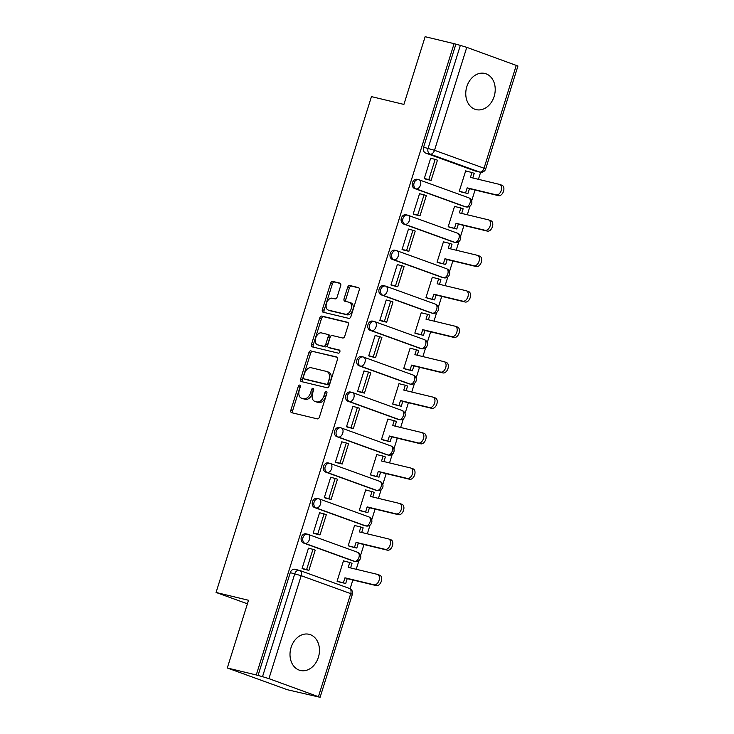 <?xml version="1.0" encoding="UTF-8"?>
<svg xmlns="http://www.w3.org/2000/svg" width="734" height="734" viewBox="0 0 734 734"><rect width="100%" height="100%" fill="white"/><g stroke="black" fill="none" stroke-linecap="round" stroke-linejoin="round"><path stroke-width="1.1" d="M299.793 385.093A1.642 1.028 -70.1 0 0 298.298 386.405L290.875 410.113A2.34 1.468 -70.1 0 0 291.508 412.655A2.34 1.468 -70.1 0 0 291.6 412.682L317.317 418.866A2.34 1.468 -70.1 0 0 319.446 416.976L326.869 393.277A1.642 1.028 -70.1 0 0 326.428 391.497A1.642 1.028 -70.1 0 0 326.355 391.479A1.642 1.028 -70.1 0 0 324.868 392.8L323.905 395.865A7.487 4.688 -70.1 0 1 317.097 401.902L314.959 401.388A7.487 4.688 -70.1 0 1 314.647 401.296A7.487 4.688 -70.1 0 1 312.62 393.149L313.583 390.084A1.642 1.028 -70.1 0 0 313.143 388.304A1.642 1.028 -70.1 0 0 313.069 388.286A1.642 1.028 -70.1 0 0 311.583 389.607L310.62 392.672A7.487 4.688 -70.1 0 1 303.812 398.709L301.674 398.195A7.487 4.688 -70.1 0 1 301.362 398.103A7.487 4.688 -70.1 0 1 299.334 389.956L300.298 386.891A1.642 1.028 -70.1 0 0 299.857 385.111A1.642 1.028 -70.1 0 0 299.793 385.093M300.408 386.323A1.642 1.028 -70.1 0 0 300.05 387.047L292.618 410.746A2.34 1.468 -70.1 0 0 292.829 412.976M326.979 392.708A1.642 1.028 -70.1 0 0 326.621 393.433L325.657 396.498L323.905 395.865M313.693 389.515A1.642 1.028 -70.1 0 0 313.335 390.24L312.372 393.305L310.62 392.672M466.842 86.594A18.607 14.487 103.5 0 0 476.146 109.623A18.607 14.487 103.5 0 0 494.138 96.484A18.607 14.487 103.5 0 0 484.844 73.455A18.607 14.487 103.5 0 0 466.842 86.594M291.086 647.443A18.607 14.487 103.5 0 0 300.38 670.472A18.607 14.487 103.5 0 0 318.382 657.325A18.607 14.487 103.5 0 0 309.087 634.295A18.607 14.487 103.5 0 0 291.086 647.443M417.398 179.417A4.771 3.716 103.5 0 0 417.086 179.325A4.771 3.716 103.5 0 0 412.416 182.894A4.771 3.716 103.5 0 0 414.545 188.5L464.081 206.438A4.771 3.716 103.5 0 0 464.383 206.529A4.771 3.716 103.5 0 0 464.705 206.584M406.287 214.86A4.771 3.716 103.5 0 0 405.975 214.768A4.771 3.716 103.5 0 0 401.305 218.337A4.771 3.716 103.5 0 0 403.443 223.953L452.97 241.89A4.771 3.716 103.5 0 0 453.282 241.981A4.771 3.716 103.5 0 0 453.594 242.037M395.176 250.312A4.771 3.716 103.5 0 0 394.874 250.221A4.771 3.716 103.5 0 0 390.194 253.79A4.771 3.716 103.5 0 0 392.332 259.405L441.859 277.333A4.771 3.716 103.5 0 0 442.171 277.434A4.771 3.716 103.5 0 0 442.483 277.489M384.065 285.765A4.771 3.716 103.5 0 0 383.763 285.673A4.771 3.716 103.5 0 0 379.083 289.242A4.771 3.716 103.5 0 0 381.221 294.857L430.748 312.785A4.771 3.716 103.5 0 0 431.06 312.877A4.771 3.716 103.5 0 0 431.372 312.941M372.964 321.217A4.771 3.716 103.5 0 0 372.652 321.125A4.771 3.716 103.5 0 0 367.973 324.694A4.771 3.716 103.5 0 0 370.11 330.309L419.637 348.237A4.771 3.716 103.5 0 0 419.949 348.329A4.771 3.716 103.5 0 0 420.27 348.393M361.853 356.669A4.771 3.716 103.5 0 0 361.541 356.577A4.771 3.716 103.5 0 0 356.871 360.146A4.771 3.716 103.5 0 0 358.999 365.752L408.526 383.689A4.771 3.716 103.5 0 0 408.838 383.781A4.771 3.716 103.5 0 0 409.159 383.836M350.742 392.112A4.771 3.716 103.5 0 0 350.43 392.02A4.771 3.716 103.5 0 0 345.76 395.589A4.771 3.716 103.5 0 0 347.888 401.204L397.424 419.142A4.771 3.716 103.5 0 0 397.727 419.233A4.771 3.716 103.5 0 0 398.048 419.288M339.631 427.564A4.771 3.716 103.5 0 0 339.319 427.472A4.771 3.716 103.5 0 0 334.649 431.041A4.771 3.716 103.5 0 0 336.787 436.657L386.313 454.594A4.771 3.716 103.5 0 0 386.616 454.685A4.771 3.716 103.5 0 0 386.937 454.741M328.52 463.016A4.771 3.716 103.5 0 0 328.217 462.925A4.771 3.716 103.5 0 0 323.538 466.494A4.771 3.716 103.5 0 0 325.676 472.109L375.202 490.037A4.771 3.716 103.5 0 0 375.514 490.129A4.771 3.716 103.5 0 0 375.826 490.193M317.409 498.469A4.771 3.716 103.5 0 0 317.106 498.377A4.771 3.716 103.5 0 0 312.427 501.946A4.771 3.716 103.5 0 0 314.565 507.561L364.092 525.489A4.771 3.716 103.5 0 0 364.403 525.581A4.771 3.716 103.5 0 0 364.715 525.645M306.298 533.921A4.771 3.716 103.5 0 0 305.995 533.829A4.771 3.716 103.5 0 0 301.316 537.398A4.771 3.716 103.5 0 0 303.454 543.004L352.981 560.941A4.771 3.716 103.5 0 0 353.293 561.033A4.771 3.716 103.5 0 0 353.614 561.088M340.686 285.719A2.34 1.468 -70.1 0 0 340.053 283.177A2.34 1.468 -70.1 0 0 339.952 283.15L332.741 281.416A2.34 1.468 -70.1 0 0 330.612 283.306L322.364 309.62A2.34 1.468 -70.1 0 0 322.997 312.17A2.34 1.468 -70.1 0 0 323.088 312.198L348.806 318.382A2.34 1.468 -70.1 0 0 350.935 316.492L359.183 290.169A2.34 1.468 -70.1 0 0 358.55 287.627A2.34 1.468 -70.1 0 0 358.449 287.6L349.742 285.498A2.34 1.468 -70.1 0 0 347.613 287.389L344.081 298.655A2.34 1.468 -70.1 0 0 344.714 301.197A2.34 1.468 -70.1 0 0 344.815 301.224L349.127 302.27A6.267 3.918 -70.1 0 1 349.393 302.344A6.267 3.918 -70.1 0 1 351.017 309.363A6.267 3.918 -70.1 0 1 345.393 314.198L328.465 310.133A6.267 3.918 -70.1 0 1 328.199 310.051A6.267 3.918 -70.1 0 1 326.584 303.032A6.267 3.918 -70.1 0 1 332.199 298.197L335.025 298.876A2.34 1.468 -70.1 0 0 337.154 296.986L340.686 285.719M268.928 678.638L320.097 697.3L287.324 689.721L227.301 667.986L248.523 600.274L216.062 592.466L371.459 96.613L403.911 104.421L425.133 36.7L454.089 43.664L256.258 674.959L262.524 676.675L294.784 573.731A4.771 3.716 -76.5 0 1 299.399 570.364A4.771 3.716 -76.5 0 1 299.701 570.456A4.771 2.982 -70.1 0 1 299.903 570.511A4.771 4.771 0 0 0 299.399 570.364L294.884 569.272A4.771 3.716 -76.5 0 0 290.269 572.648L301.188 575.695L268.928 678.638L262.524 676.675M227.301 667.986L256.258 674.959M310.996 350.788A2.34 1.468 -70.1 0 0 308.876 352.669L300.628 378.992A2.34 1.468 -70.1 0 0 301.252 381.533A2.34 1.468 -70.1 0 0 301.353 381.57L327.07 387.754A2.34 1.468 -70.1 0 0 329.19 385.864L337.438 359.541A2.34 1.468 -70.1 0 0 336.814 356.999A2.34 1.468 -70.1 0 0 336.713 356.972L312.748 351.421A2.34 1.468 -70.1 0 0 310.62 353.302L302.371 379.625A2.34 1.468 -70.1 0 0 302.573 381.863M311.491 344.31L319.74 317.987A2.34 1.468 -70.1 0 1 321.868 316.097L347.586 322.281A2.34 1.468 -70.1 0 1 347.677 322.309A2.34 1.468 -70.1 0 1 348.311 324.859L344.778 336.126A2.34 1.468 -70.1 0 1 342.659 338.007L332.227 335.502A2.34 1.468 -70.1 0 0 330.098 337.392L327.759 344.861A2.34 1.468 -70.1 0 0 328.392 347.402A2.34 1.468 -70.1 0 0 328.483 347.439L339.347 350.045A1.642 1.028 -70.1 0 1 339.411 350.063A1.642 1.028 -70.1 0 1 339.833 351.898A1.642 1.028 -70.1 0 1 338.365 353.164L312.225 346.879A2.34 1.468 -70.1 0 1 312.124 346.852A2.34 1.468 -70.1 0 1 311.491 344.31L313.244 344.943L321.492 318.62L319.74 317.987M475.815 171.132A4.771 3.716 -76.5 0 1 475.494 171.077A4.771 3.716 -76.5 0 1 475.192 170.985L425.656 153.057L430.17 154.14A4.771 3.716 -76.5 0 1 428.096 148.323L460.356 45.38L466.769 47.352L517.938 66.014L485.679 168.948L484.036 168.224L516.296 65.28M350.109 588.751L352.861 579.979M356.219 569.272L358.954 560.528M360.568 555.39L363.972 544.536M367.33 533.82L370.064 525.076M371.679 519.938L375.083 509.084M378.441 498.368L381.175 489.624M382.79 484.486L386.194 473.632M389.543 462.925L392.286 454.181M393.901 449.034L397.296 438.18M400.654 427.472L403.397 418.729M405.012 413.581L408.407 402.727M411.765 392.02L414.508 383.276M416.114 378.138L419.518 367.275M422.876 356.568L425.619 347.824M427.225 342.686L430.629 331.832M433.987 321.116L436.721 312.372M438.336 307.234L441.74 296.38M445.098 285.664L447.832 276.929M449.447 271.782L452.85 260.928M456.199 250.221L458.943 241.477M460.557 236.33L463.952 225.476M467.31 214.768L470.054 206.025M471.668 200.877L475.063 190.023M478.421 179.316L480.632 172.27M454.089 43.664L460.356 45.38M344.833 561.281L343.484 560.794L337.071 581.245L339.732 582.08M309.482 548.481L308.482 548.115L302.069 568.566L304.738 569.364M320.593 513.029L319.593 512.662L313.179 533.123L315.849 533.912M355.944 525.828L354.595 525.342L348.182 545.793L350.843 546.628M331.704 477.577L330.695 477.219L324.29 497.67L326.96 498.469M367.055 490.376L365.697 489.89L359.293 510.341L361.954 511.176M342.815 442.125L341.805 441.767L335.401 462.218L338.071 463.016M378.166 454.933L376.808 454.438L370.404 474.889L373.065 475.724M353.926 406.682L352.916 406.315L346.503 426.766L349.182 427.564M389.277 419.481L387.919 418.986L381.506 439.437L384.166 440.281M365.027 371.23L364.027 370.863L357.614 391.314L360.293 392.112M400.388 384.029L399.03 383.533L392.617 403.994L395.277 404.829M376.138 335.777L375.138 335.41L368.725 355.871L371.404 356.66M411.49 348.577L410.141 348.09L403.728 368.541L406.388 369.376M387.249 300.325L386.249 299.967L379.836 320.419L382.506 321.217M422.601 313.124L421.252 312.638L414.838 333.089L417.499 333.924M398.36 264.873L397.351 264.515L390.947 284.966L393.617 285.765M433.711 277.681L432.354 277.186L425.949 297.637L428.61 298.472M409.471 229.43L408.462 229.063L402.058 249.514L404.728 250.312M444.822 242.229L443.464 241.734L437.06 262.185L439.721 263.029M420.582 193.978L419.573 193.611L413.169 214.062L415.839 214.86M455.933 206.777L454.575 206.282L448.171 226.742L450.832 227.577M431.684 158.526L430.684 158.159L424.27 178.61L426.949 179.408M467.044 171.325L465.686 170.838L459.273 191.29L461.934 192.125M216.062 592.466L247.413 603.816M455.842 44.297L423.582 147.24A4.771 3.716 103.5 0 0 425.656 153.057M258.01 675.592L290.269 572.648M301.362 398.103L303.105 398.736A7.487 4.688 -70.1 0 0 303.426 398.828L301.674 398.195M312.372 393.305A7.487 4.688 -70.1 0 1 305.564 399.342L303.426 398.828M314.647 401.296L316.391 401.929A7.487 4.688 -70.1 0 0 316.712 402.021L314.959 401.388M325.657 396.498A7.487 4.688 -70.1 0 1 318.85 402.535L316.712 402.021M337.236 357.311L312.748 351.421M303.39 377.019A1.642 1.028 -70.1 0 0 303.83 378.799A1.642 1.028 -70.1 0 0 303.904 378.827L326.474 384.249A1.642 1.028 -70.1 0 0 327.96 382.928L328.979 379.698A7.487 4.688 -70.1 0 0 326.951 371.551A7.487 4.688 -70.1 0 0 326.639 371.459L311.216 367.743A7.487 4.688 -70.1 0 0 304.408 373.789L303.39 377.019M305.518 379.405A1.642 1.028 -70.1 0 0 305.583 379.432A1.642 1.028 -70.1 0 0 305.656 379.46L303.904 378.827M326.951 371.551L328.704 372.184A7.487 4.688 -70.1 0 1 330.731 380.331L329.713 383.561A1.642 1.028 -70.1 0 1 328.226 384.882L305.656 379.46M348.109 322.621L323.621 316.73A2.34 1.468 -70.1 0 0 321.492 318.62M330.043 347.999A2.34 1.468 -70.1 0 0 330.135 348.035A2.34 1.468 -70.1 0 0 330.236 348.072L339.769 350.357M321.409 332.897A6.267 3.918 -70.1 0 0 315.785 337.741A6.267 3.918 -70.1 0 0 317.4 344.751A6.267 3.918 -70.1 0 0 317.666 344.833L323.63 346.264A2.34 1.468 -70.1 0 0 325.758 344.384L328.098 336.906A2.34 1.468 -70.1 0 0 327.465 334.365A2.34 1.468 -70.1 0 0 327.373 334.337L321.409 332.897M318.905 345.283A6.267 3.918 -70.1 0 0 319.152 345.384A6.267 3.918 -70.1 0 0 319.418 345.466L317.666 344.833M327.566 334.401L329.116 334.97A2.34 1.468 -70.1 0 1 329.217 334.998A2.34 1.468 -70.1 0 1 329.85 337.539L327.511 345.017A2.34 1.468 -70.1 0 1 325.382 346.898L319.418 345.466M313.244 344.943A2.34 1.468 -70.1 0 0 313.446 347.173M329.704 310.574A6.267 3.918 -70.1 0 0 329.951 310.684A6.267 3.918 -70.1 0 0 330.217 310.766L328.465 310.133M349.393 302.344L351.146 302.977A6.267 3.918 -70.1 0 1 352.77 309.996A6.267 3.918 -70.1 0 1 347.145 314.831L330.217 310.766M358.981 287.939L351.485 286.132A2.34 1.468 -70.1 0 0 349.366 288.022L345.833 299.288A2.34 1.468 -70.1 0 0 346.035 301.518M340.475 283.489L334.493 282.049A2.34 1.468 -70.1 0 0 332.364 283.939L324.116 310.253A2.34 1.468 -70.1 0 0 324.318 312.491M379.616 575.172A5.487 3.431 109.9 0 1 379.845 575.245A5.487 3.431 109.9 0 1 381.267 581.392A5.487 3.431 109.9 0 1 376.34 585.631L374.065 584.805A5.487 3.431 -70.1 0 0 378.992 580.566A5.487 3.431 -70.1 0 0 377.57 574.419A5.487 3.431 -70.1 0 0 377.34 574.355L348.228 567.354L349.76 562.464L343.429 560.941M349.76 562.464L352.036 563.29L350.586 567.914M376.34 585.631L347.228 578.631L345.696 583.512L337.099 581.172M338.695 581.833L345.696 583.512M303.344 569.024L308.895 570.364L315.225 550.142L312.959 549.316L306.619 569.538L302.105 568.455M312.959 549.316L308.445 548.234M308.895 570.364L306.619 569.538M374.065 584.805L344.952 577.805L343.42 582.686M344.952 577.805L347.228 578.631M390.727 539.729A5.487 3.431 109.9 0 1 390.956 539.793A5.487 3.431 109.9 0 1 392.369 545.94A5.487 3.431 109.9 0 1 387.451 550.179L385.176 549.353A5.487 3.431 -70.1 0 0 390.093 545.114A5.487 3.431 -70.1 0 0 388.681 538.967A5.487 3.431 -70.1 0 0 388.451 538.903L359.339 531.902L360.871 527.012L354.54 525.489M360.871 527.012L363.147 527.838L361.697 532.471M387.451 550.179L358.339 543.178L356.807 548.059L348.2 545.72M349.806 546.38L356.807 548.059M314.446 533.581L320.006 534.912L326.336 514.69L324.061 513.864L317.73 534.086L313.216 533.003M324.061 513.864L319.556 512.782M320.006 534.912L317.73 534.086M385.176 549.353L356.063 542.353L354.531 547.243M356.063 542.353L358.339 543.178M401.828 504.276A5.487 3.431 109.9 0 1 402.058 504.341A5.487 3.431 109.9 0 1 403.48 510.488A5.487 3.431 109.9 0 1 398.553 514.727L396.277 513.901A5.487 3.431 -70.1 0 0 401.204 509.662A5.487 3.431 -70.1 0 0 399.782 503.515A5.487 3.431 -70.1 0 0 399.553 503.451L370.45 496.45L371.982 491.56L365.651 490.046M371.982 491.56L374.257 492.386L372.808 497.019M398.553 514.727L369.45 507.726L367.918 512.616L359.311 510.268M360.908 510.928L367.918 512.616M325.557 498.129L331.107 499.459L337.447 479.238L335.172 478.412L328.832 498.643L324.327 497.551M335.172 478.412L330.658 477.329M331.107 499.459L328.832 498.643M396.277 513.901L367.174 506.9L365.642 511.791M367.174 506.9L369.45 507.726M412.939 468.824A5.487 3.431 109.9 0 1 413.169 468.888A5.487 3.431 109.9 0 1 414.591 475.036A5.487 3.431 109.9 0 1 409.664 479.274L407.388 478.449A5.487 3.431 -70.1 0 0 412.315 474.21A5.487 3.431 -70.1 0 0 410.893 468.072A5.487 3.431 -70.1 0 0 410.664 467.998L381.561 460.998L383.093 456.117L376.762 454.594M383.093 456.117L385.368 456.933L383.919 461.567M409.664 479.274L380.561 472.274L379.028 477.164L370.422 474.815M372.019 475.476L379.028 477.164M336.667 462.677L342.218 464.016L348.558 443.786L346.283 442.96L339.943 463.191L335.438 462.108M346.283 442.96L341.769 441.877M342.218 464.016L339.943 463.191M407.388 478.449L378.285 471.457L376.753 476.338M378.285 471.457L380.561 472.274M424.05 433.372A5.487 3.431 109.9 0 1 424.28 433.445A5.487 3.431 109.9 0 1 425.702 439.583A5.487 3.431 109.9 0 1 420.775 443.822L418.499 443.006A5.487 3.431 -70.1 0 0 423.426 438.767A5.487 3.431 -70.1 0 0 422.004 432.62A5.487 3.431 -70.1 0 0 421.775 432.546L392.672 425.546L394.204 420.665L387.873 419.142M394.204 420.665L396.479 421.49L395.03 426.115M420.775 443.822L391.672 436.822L390.139 441.712L381.533 439.363M383.13 440.024L390.139 441.712M347.778 427.225L353.329 428.564L359.669 408.333L357.394 407.517L351.054 427.738L346.54 426.656M357.394 407.517L352.88 406.425M353.329 428.564L351.054 427.738M418.499 443.006L389.396 436.005L387.864 440.886M389.396 436.005L391.672 436.822M435.161 397.92A5.487 3.431 109.9 0 1 435.39 397.993A5.487 3.431 109.9 0 1 436.813 404.131A5.487 3.431 109.9 0 1 431.886 408.379L429.61 407.553A5.487 3.431 -70.1 0 0 434.537 403.315A5.487 3.431 -70.1 0 0 433.115 397.167A5.487 3.431 -70.1 0 0 432.886 397.094L403.783 390.103L405.306 385.212L398.984 383.689M405.306 385.212L407.581 386.038L406.131 390.662M431.886 408.379L402.782 401.379L401.25 406.26L392.644 403.92M394.241 404.581L401.25 406.26M358.889 391.772L364.44 393.112L370.78 372.89L368.505 372.065L362.165 392.286L357.651 391.204M368.505 372.065L363.991 370.982M364.44 393.112L362.165 392.286M429.61 407.553L400.507 400.553L398.975 405.434M400.507 400.553L402.782 401.379M446.272 362.468A5.487 3.431 109.9 0 1 446.501 362.541A5.487 3.431 109.9 0 1 447.923 368.688A5.487 3.431 109.9 0 1 442.997 372.927L440.721 372.101A5.487 3.431 -70.1 0 0 445.648 367.862A5.487 3.431 -70.1 0 0 444.226 361.715A5.487 3.431 -70.1 0 0 443.997 361.651L414.884 354.65L416.417 349.76L410.086 348.237M416.417 349.76L418.692 350.586L417.242 355.219M442.997 372.927L413.884 365.927L412.361 370.808L403.755 368.468M405.351 369.129L412.361 370.808M370 356.329L375.551 357.66L381.891 337.438L379.616 336.612L373.276 356.834L368.762 355.751M379.616 336.612L375.102 335.53M375.551 357.66L373.276 356.834M440.721 372.101L411.609 365.101L410.086 369.991M411.609 365.101L413.884 365.927M457.383 327.025A5.487 3.431 109.9 0 1 457.612 327.089A5.487 3.431 109.9 0 1 459.034 333.236A5.487 3.431 109.9 0 1 454.107 337.475L451.832 336.649A5.487 3.431 -70.1 0 0 456.759 332.41A5.487 3.431 -70.1 0 0 455.337 326.263A5.487 3.431 -70.1 0 0 455.108 326.199L425.995 319.198L427.527 314.308L421.197 312.794M427.527 314.308L429.803 315.134L428.353 319.767M454.107 337.475L424.995 330.474L423.463 335.365L414.866 333.016M416.462 333.676L423.463 335.365M381.102 320.877L386.662 322.208L392.993 301.986L390.717 301.16L384.387 321.391L379.873 320.299M390.717 301.16L386.212 300.078M386.662 322.208L384.387 321.391M451.832 336.649L422.72 329.649L421.188 334.539M422.72 329.649L424.995 330.474M468.494 291.572A5.487 3.431 109.9 0 1 468.723 291.637A5.487 3.431 109.9 0 1 470.136 297.784A5.487 3.431 109.9 0 1 465.209 302.023L462.934 301.197A5.487 3.431 -70.1 0 0 467.861 296.958A5.487 3.431 -70.1 0 0 466.448 290.82A5.487 3.431 -70.1 0 0 466.218 290.747L437.106 283.746L438.638 278.865L432.308 277.342M438.638 278.865L440.914 279.682L439.464 284.315M465.209 302.023L436.106 295.022L434.574 299.912L425.968 297.564M427.564 298.224L434.574 299.912M392.213 285.425L397.764 286.765L404.104 266.534L401.828 265.708L395.488 285.939L390.983 284.856M401.828 265.708L397.323 264.625M397.764 286.765L395.488 285.939M462.934 301.197L433.831 294.196L432.298 299.087M433.831 294.196L436.106 295.022M479.596 256.12A5.487 3.431 109.9 0 1 479.825 256.194A5.487 3.431 109.9 0 1 481.247 262.332A5.487 3.431 109.9 0 1 476.32 266.57L474.045 265.754A5.487 3.431 -70.1 0 0 478.972 261.506A5.487 3.431 -70.1 0 0 477.55 255.368A5.487 3.431 -70.1 0 0 477.32 255.294L448.217 248.294L449.749 243.413L443.419 241.89M449.749 243.413L452.025 244.238L450.575 248.863M476.32 266.57L447.217 259.57L445.685 264.46L437.079 262.111M438.675 262.772L445.685 264.46M403.324 249.973L408.875 251.312L415.215 231.082L412.939 230.265L406.599 250.487L402.094 249.404M412.939 230.265L408.425 229.173M408.875 251.312L406.599 250.487M474.045 265.754L444.942 258.753L443.409 263.634M444.942 258.753L447.217 259.57M490.707 220.668A5.487 3.431 109.9 0 1 490.936 220.741A5.487 3.431 109.9 0 1 492.358 226.879A5.487 3.431 109.9 0 1 487.431 231.127L485.156 230.302A5.487 3.431 -70.1 0 0 490.083 226.063A5.487 3.431 -70.1 0 0 488.661 219.916A5.487 3.431 -70.1 0 0 488.431 219.842L459.328 212.851L460.86 207.961L454.529 206.438M460.86 207.961L463.136 208.786L461.686 213.41M487.431 231.127L458.328 224.127L456.796 229.008L448.19 226.659M449.786 227.32L456.796 229.008M414.435 214.521L419.986 215.86L426.326 195.639L424.05 194.813L417.71 215.034L413.196 213.952M424.05 194.813L419.536 193.73M419.986 215.86L417.71 215.034M485.156 230.302L456.053 223.301L454.52 228.182M456.053 223.301L458.328 224.127M501.817 185.216A5.487 3.431 109.9 0 1 502.047 185.289A5.487 3.431 109.9 0 1 503.469 191.436A5.487 3.431 109.9 0 1 498.542 195.675L496.267 194.849A5.487 3.431 -70.1 0 0 501.194 190.611A5.487 3.431 -70.1 0 0 499.771 184.463A5.487 3.431 -70.1 0 0 499.542 184.399L470.439 177.399L471.971 172.508L465.64 170.985M471.971 172.508L474.247 173.334L472.788 177.958M498.542 195.675L469.439 188.675L467.907 193.556L459.3 191.216M460.897 191.877L467.907 193.556M425.546 179.078L431.097 180.408L437.436 160.186L435.161 159.361L428.821 179.582L424.307 178.5M435.161 159.361L430.647 158.278M431.097 180.408L428.821 179.582M496.267 194.849L467.163 187.849L465.631 192.739M467.163 187.849L469.439 188.675M300.05 387.047L298.298 386.405M326.621 393.433L324.868 392.8M313.335 390.24L311.583 389.607M464.383 206.529L465.989 206.915A4.771 3.716 -76.5 0 1 465.677 206.823L416.15 188.886A4.771 3.716 -76.5 0 1 414.013 183.271A4.771 3.716 -76.5 0 1 418.692 179.702A4.771 3.716 -76.5 0 1 418.995 179.802A4.771 2.982 109.9 0 1 419.197 179.858A4.771 2.982 109.9 0 1 420.481 185.041A4.771 2.982 109.9 0 1 416.15 188.886L414.545 188.5M464.081 206.438L465.677 206.823A4.771 2.982 -70.1 0 0 470.017 202.979A4.771 2.982 109.9 0 0 468.723 197.795A4.771 2.982 109.9 0 0 468.531 197.73M453.282 241.981L454.878 242.367A4.771 3.716 -76.5 0 1 454.566 242.275L405.04 224.338A4.771 3.716 -76.5 0 1 402.902 218.723A4.771 3.716 -76.5 0 1 407.581 215.154A4.771 3.716 -76.5 0 1 407.893 215.245A4.771 2.982 109.9 0 1 408.086 215.31A4.771 2.982 109.9 0 1 409.379 220.494A4.771 2.982 109.9 0 1 405.04 224.338L403.443 223.953M452.97 241.89L454.566 242.275A4.771 2.982 -70.1 0 0 458.906 238.431A4.771 2.982 109.9 0 0 457.621 233.238A4.771 2.982 109.9 0 0 457.42 233.183M442.171 277.434L443.767 277.819A4.771 3.716 -76.5 0 1 443.455 277.718L393.929 259.79A4.771 3.716 -76.5 0 1 391.8 254.175A4.771 3.716 -76.5 0 1 396.47 250.606A4.771 3.716 -76.5 0 1 396.782 250.698A4.771 2.982 109.9 0 1 396.975 250.762A4.771 2.982 109.9 0 1 398.268 255.946A4.771 2.982 109.9 0 1 393.929 259.79L392.332 259.405M441.859 277.333L443.455 277.718A4.771 2.982 -70.1 0 0 447.795 273.874A4.771 2.982 109.9 0 0 446.511 268.69A4.771 2.982 109.9 0 0 446.309 268.635M431.06 312.877L432.656 313.262A4.771 3.716 -76.5 0 1 432.354 313.17L382.818 295.242A4.771 3.716 -76.5 0 1 380.689 289.627A4.771 3.716 -76.5 0 1 385.359 286.058A4.771 3.716 -76.5 0 1 385.671 286.15A4.771 2.982 109.9 0 1 385.873 286.214A4.771 2.982 109.9 0 1 387.157 291.398A4.771 2.982 109.9 0 1 382.818 295.242L381.221 294.857M430.748 312.785L432.354 313.17A4.771 2.982 -70.1 0 0 436.684 309.326A4.771 2.982 109.9 0 0 435.4 304.142A4.771 2.982 109.9 0 0 435.198 304.087M419.949 348.329L421.545 348.714A4.771 3.716 -76.5 0 1 421.243 348.622L371.716 330.695A4.771 3.716 -76.5 0 1 369.578 325.079A4.771 3.716 -76.5 0 1 374.248 321.51A4.771 3.716 -76.5 0 1 374.56 321.602A4.771 2.982 109.9 0 1 374.762 321.657A4.771 2.982 109.9 0 1 376.047 326.841A4.771 2.982 109.9 0 1 371.716 330.695L370.11 330.309M419.637 348.237L421.243 348.622A4.771 2.982 -70.1 0 0 425.573 344.778A4.771 2.982 109.9 0 0 424.289 339.594A4.771 2.982 109.9 0 0 424.087 339.53M408.838 383.781L410.444 384.166A4.771 3.716 -76.5 0 1 410.132 384.075L360.605 366.138A4.771 3.716 -76.5 0 1 358.467 360.532A4.771 3.716 -76.5 0 1 363.147 356.963A4.771 3.716 -76.5 0 1 363.449 357.054A4.771 2.982 109.9 0 1 363.651 357.109A4.771 2.982 109.9 0 1 364.936 362.293A4.771 2.982 109.9 0 1 360.605 366.138L358.999 365.752M408.526 383.689L410.132 384.075A4.771 2.982 -70.1 0 0 414.462 380.23A4.771 2.982 109.9 0 0 413.178 375.046A4.771 2.982 109.9 0 0 412.976 374.982M397.727 419.233L399.333 419.619A4.771 3.716 -76.5 0 1 399.021 419.527L349.494 401.59A4.771 3.716 -76.5 0 1 347.356 395.975A4.771 3.716 -76.5 0 1 352.036 392.406A4.771 3.716 -76.5 0 1 352.338 392.497A4.771 2.982 109.9 0 1 352.54 392.562A4.771 2.982 109.9 0 1 353.825 397.745A4.771 2.982 109.9 0 1 349.494 401.59L347.888 401.204M397.424 419.142L399.021 419.527A4.771 2.982 -70.1 0 0 403.361 415.683A4.771 2.982 109.9 0 0 402.067 410.489A4.771 2.982 109.9 0 0 401.874 410.434M386.616 454.685L388.222 455.071A4.771 3.716 -76.5 0 1 387.91 454.97L338.383 437.042A4.771 3.716 -76.5 0 1 336.245 431.427A4.771 3.716 -76.5 0 1 340.925 427.858A4.771 3.716 -76.5 0 1 341.237 427.95A4.771 2.982 109.9 0 1 341.429 428.014A4.771 2.982 109.9 0 1 342.723 433.198A4.771 2.982 109.9 0 1 338.383 437.042L336.787 436.657M386.313 454.594L387.91 454.97A4.771 2.982 -70.1 0 0 392.25 451.126A4.771 2.982 109.9 0 0 390.956 445.942A4.771 2.982 109.9 0 0 390.763 445.887M375.514 490.129L377.111 490.514A4.771 3.716 -76.5 0 1 376.799 490.422L327.272 472.494A4.771 3.716 -76.5 0 1 325.144 466.879A4.771 3.716 -76.5 0 1 329.814 463.31A4.771 3.716 -76.5 0 1 330.126 463.402A4.771 2.982 109.9 0 1 330.318 463.466A4.771 2.982 109.9 0 1 331.612 468.65A4.771 2.982 109.9 0 1 327.272 472.494L325.676 472.109M375.202 490.037L376.799 490.422A4.771 2.982 -70.1 0 0 381.139 486.578A4.771 2.982 109.9 0 0 379.854 481.394A4.771 2.982 109.9 0 0 379.652 481.339M364.403 525.581L366 525.966A4.771 3.716 -76.5 0 1 365.697 525.874L316.161 507.946A4.771 3.716 -76.5 0 1 314.033 502.331A4.771 3.716 -76.5 0 1 318.703 498.762A4.771 3.716 -76.5 0 1 319.015 498.854A4.771 2.982 109.9 0 1 319.217 498.909A4.771 2.982 109.9 0 1 320.501 504.102A4.771 2.982 109.9 0 1 316.161 507.946L314.565 507.561M364.092 525.489L365.697 525.874A4.771 2.982 -70.1 0 0 370.028 522.03A4.771 2.982 109.9 0 0 368.743 516.846A4.771 2.982 109.9 0 0 368.541 516.782M353.293 561.033L354.889 561.418A4.771 3.716 -76.5 0 1 354.586 561.326L305.06 543.389A4.771 3.716 -76.5 0 1 302.922 537.783A4.771 3.716 -76.5 0 1 307.592 534.214A4.771 3.716 -76.5 0 1 307.904 534.306A4.771 2.982 109.9 0 1 308.106 534.361A4.771 2.982 109.9 0 1 309.39 539.545A4.771 2.982 109.9 0 1 305.06 543.389L303.454 543.004M352.981 560.941L354.586 561.326A4.771 2.982 -70.1 0 0 358.917 557.482A4.771 2.982 109.9 0 0 357.632 552.298A4.771 2.982 109.9 0 0 357.43 552.234M475.192 170.985L479.697 172.068L430.17 154.14A4.771 2.982 109.9 0 0 434.51 150.296L484.036 168.224A4.771 2.982 109.9 0 1 479.697 172.068A4.771 3.716 -76.5 0 0 480.008 172.16A4.771 4.771 0 0 0 485.679 168.948M466.769 47.352L434.51 150.296L423.582 147.24M318.455 696.575L350.724 593.632L301.188 575.695A4.771 2.982 -70.1 0 0 299.903 570.511L349.43 588.448A4.771 2.982 -70.1 0 0 349.237 588.384M350.724 593.632L352.357 594.356A4.771 4.771 0 0 0 349.43 588.448A4.771 2.982 -70.1 0 1 350.724 593.632M305.564 399.342L303.812 398.709M318.85 402.535L317.097 401.902M292.618 410.746L290.875 410.113M302.371 379.625L300.628 378.992M310.62 353.302L308.876 352.669M328.226 384.882L326.474 384.249M329.713 383.561L327.96 382.928M330.731 380.331L328.979 379.698M323.621 316.73L321.868 316.097M330.236 348.072L328.483 347.439M325.382 346.898L323.63 346.264M327.511 345.017L325.758 344.384M329.85 337.539L328.098 336.906M347.145 314.831L345.393 314.198M345.833 299.288L344.081 298.655M349.366 288.022L347.613 287.389M351.485 286.132L349.742 285.498M324.116 310.253L322.364 309.62M332.364 283.939L330.612 283.306M334.493 282.049L332.741 281.416M305.995 533.829L307.592 534.214A4.771 4.771 0 0 1 308.106 534.361L357.632 552.298A4.771 4.771 0 0 1 360.577 558.152A4.771 4.771 0 0 1 354.889 561.418M317.106 498.377L318.703 498.762A4.771 4.771 0 0 1 319.217 498.909L368.743 516.846A4.771 4.771 0 0 1 371.688 522.7A4.771 4.771 0 0 1 366 525.966M328.217 462.925L329.814 463.31A4.771 4.771 0 0 1 330.318 463.466L379.854 481.394A4.771 4.771 0 0 1 382.799 487.248A4.771 4.771 0 0 1 377.111 490.514M339.319 427.472L340.925 427.858A4.771 4.771 0 0 1 341.429 428.014L390.956 445.942A4.771 4.771 0 0 1 393.901 451.805A4.771 4.771 0 0 1 388.222 455.071M350.43 392.02L352.036 392.406A4.771 4.771 0 0 1 352.54 392.562L402.067 410.489A4.771 4.771 0 0 1 405.012 416.352A4.771 4.771 0 0 1 399.333 419.619M361.541 356.577L363.147 356.963A4.771 4.771 0 0 1 363.651 357.109L413.178 375.046A4.771 4.771 0 0 1 416.123 380.9A4.771 4.771 0 0 1 410.444 384.166M372.652 321.125L374.248 321.51A4.771 4.771 0 0 1 374.762 321.657L424.289 339.594A4.771 4.771 0 0 1 427.234 345.448A4.771 4.771 0 0 1 421.545 348.714M383.763 285.673L385.359 286.058A4.771 4.771 0 0 1 385.873 286.214L435.4 304.142A4.771 4.771 0 0 1 438.345 309.996A4.771 4.771 0 0 1 432.656 313.262M394.874 250.221L396.47 250.606A4.771 4.771 0 0 1 396.975 250.762L446.511 268.69A4.771 4.771 0 0 1 449.456 274.553A4.771 4.771 0 0 1 443.767 277.819M405.975 214.768L407.581 215.154A4.771 4.771 0 0 1 408.086 215.31L457.621 233.238A4.771 4.771 0 0 1 460.557 239.101A4.771 4.771 0 0 1 454.878 242.367M417.086 179.325L418.692 179.702A4.771 4.771 0 0 1 419.197 179.858L468.723 197.795A4.771 4.771 0 0 1 471.668 203.648A4.771 4.771 0 0 1 465.989 206.915M475.494 171.077L480.008 172.16M320.097 697.3L352.357 594.356M305.583 379.432L303.83 378.799M330.135 348.035L328.392 347.402M319.152 345.384L317.4 344.751M329.217 334.998L327.465 334.365M329.951 310.684L328.199 310.051M377.57 574.419L379.845 575.245M388.681 538.967L390.956 539.793M399.782 503.515L402.058 504.341M410.893 468.072L413.169 468.888M422.004 432.62L424.28 433.445M433.115 397.167L435.39 397.993M444.226 361.715L446.501 362.541M455.337 326.263L457.612 327.089M466.448 290.82L468.723 291.637M477.55 255.368L479.825 256.194M488.661 219.916L490.936 220.741M499.771 184.463L502.047 185.289"/></g></svg>
